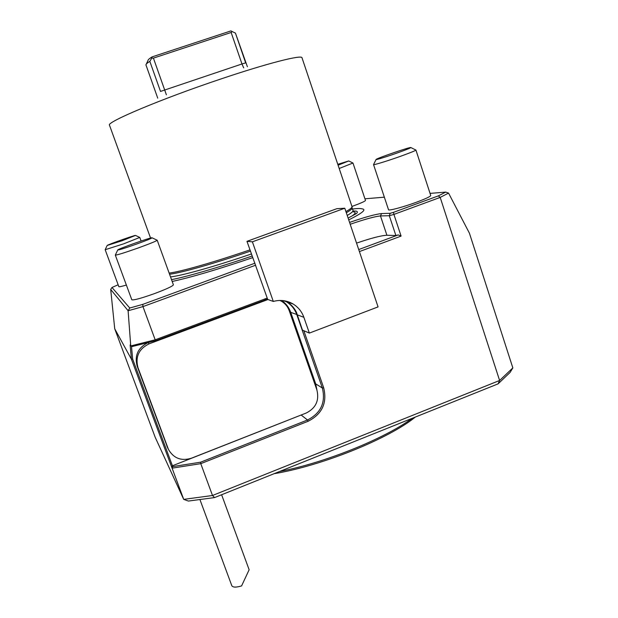 <?xml version="1.0" encoding="UTF-8"?>
<svg xmlns="http://www.w3.org/2000/svg" width="618" height="618" viewBox="0 0 618 618"><rect width="100%" height="100%" fill="white"/><g stroke="black" fill="none" stroke-linecap="round" stroke-linejoin="round"><path stroke-width="0.93" d="M250.414 251.14C213.519 263.762 180.989 272.932 169.556 274.23M347.223 215.458C351.403 213.025 353.326 211.364 353.002 210.475L352.152 208.119C352.051 209.031 350.105 210.576 346.312 212.746M352.021 216.014C355.821 213.388 356.169 211.982 353.071 211.789M136.192 244.21C146.914 240.325 152.183 238.177 151.989 237.768C150.437 237.451 118.795 248.668 117.76 249.919C118.146 250.298 124.295 248.397 136.192 244.21M338.131 165.191L348.745 160.958L337.822 164.288M122.233 240.688L135.504 235.419C134.546 235.157 107.771 244.643 107.169 245.462L122.233 240.688M398.927 152.368C407.277 149.347 411.225 147.725 410.754 147.501C409.101 147.192 377.104 158.208 376.13 159.413C374.593 160.456 387.494 156.478 398.927 152.368M267.949 299.529L149.093 343.847C138.872 348.861 135.164 356.779 137.976 367.625L168.459 449.448C173.612 458.324 181.236 461.26 191.325 458.239L306.234 413.017C315.868 408.089 319.429 400.425 316.91 390.004L289.216 310.684C287.779 306.706 285.284 303.616 281.723 301.399L279.931 300.448M293.102 303.994L287.022 301.939C291.148 304.458 294.292 307.903 296.439 312.268L302.472 330.12L309.363 333.094L378.069 306.899L344.782 208.227L252.383 241.823L246.968 241.337L267.71 299.444L273.303 301.437C280.302 299.56 286.899 300.41 293.102 303.994C298.224 307.154 301.823 311.596 303.878 317.32L309.363 333.094M344.782 208.227L336.918 208.668L246.968 241.337M252.383 241.823L273.303 301.437M348.112 218.084L356.501 213.511C358.316 211.642 357.235 210.815 353.249 211.047M137.868 248.088C149.935 243.708 156.377 241.082 157.204 240.217L173.395 284.805C172.762 286.173 166.466 289.1 154.523 293.589C141.174 298.324 133.604 300.394 131.812 299.784L115.311 255.095C116.91 255.164 124.427 252.824 137.868 248.088M117.706 250.035L115.311 255.095M339.228 168.467L352.978 163.028L365.493 200.464C365.192 201.236 361.005 203.113 352.924 206.095L351.997 206.435M107.138 245.531L105.168 249.711L123.569 243.863L139.784 237.428L141.097 241.012M401.414 155.975C410.715 152.607 415.551 150.63 415.929 150.035L430.738 195.512C430.499 196.516 425.779 198.741 416.555 202.179C403.577 206.984 388.421 211.039 388.521 209.741L373.542 164.589C373.257 165.33 388.313 160.695 401.414 155.975M376.076 159.529L373.542 164.589M167.702 447.919L137.157 366.157C134.376 355.497 137.992 347.664 148.019 342.673M358.726 249.556L398.193 234.925L395.891 235.543L386.907 235.249C381.283 235.504 371.163 238.123 356.555 243.121M350.197 224.264C364.836 219.236 374.925 216.47 380.479 215.945L381.584 213.573L390.213 213.287L393.465 212.353L393.913 214.415L389.309 215.721L380.479 215.945L386.907 235.249M287.022 301.939L285.161 300.927M352.53 209.069C357.173 208.397 360.356 208.328 362.094 208.861C366.76 209.44 362.303 213.125 348.722 219.908M252.7 257.644C217.737 269.487 190.892 277.428 172.183 281.46M126.366 285.045C121.638 286.458 119.135 286.991 118.841 286.644L105.168 249.711M395.891 235.543L389.309 215.721L390.213 213.287M349.564 222.403C365.029 217.096 375.705 214.152 381.584 213.573M131.503 346.374L132.646 359.066L172.731 466.59L200.626 462.187L200.773 463.662L172.09 468.158L131.418 359.197L130.135 344.937L131.904 346.605L155.883 340.642L267.579 299.066M255.674 265.199L142.959 306.613L128.104 310.754L129.765 308.019L111.982 287.463L110.699 289.44L114.732 328.807L155.195 437.305L183.708 499.375L188.405 501.059L214.57 497.575L212.499 495.497L183.708 499.375L172.09 468.158L172.731 466.59M128.088 310.676L110.699 289.44M303.206 414.207L172.36 465.81L171.557 467.03M281.677 300.487C285.949 303.469 288.969 307.424 290.738 312.36L315.713 383.902L316.995 390.252M114.732 328.807L131.418 359.197L132.646 359.066M200.626 462.187L307.517 419.993C320.896 413.141 325.841 402.48 322.357 388.011L296.802 314.655C294.794 309.093 291.302 304.774 286.312 301.7L284.79 300.858M130.738 345.941L155.172 339.807L155.883 340.642M267.239 298.092L155.172 339.807L142.959 306.613L142.797 304.365L129.765 308.019M430.051 193.395L445.725 192.098L448.552 193.086L440.194 197.412L393.913 214.415L401.097 236.099L359.406 251.58M384.357 197.181L364.937 198.795M111.982 287.463L118.154 284.774M142.797 304.365L254.971 263.191M393.465 212.353L438.347 195.883L445.725 192.098M130.738 345.902L128.104 310.754M303.817 330.7L323.678 387.764C327.331 402.913 322.148 414.075 308.143 421.252L200.773 463.662L212.499 495.497L499.607 380.479L498.077 383.871L214.57 497.575M290.352 303.059L289.023 302.024M401.097 236.099L398.193 234.925M448.552 193.086L469.441 233.233L512.84 367.903L499.607 380.479L440.194 197.412L438.347 195.883M221.615 494.755L249.131 569.757L241.599 585.903C236.176 587.54 232.916 587.479 231.82 585.733L199.993 499.73M512.84 367.903L510.144 372.368L498.077 383.871M249.973 249.881C213.28 262.441 180.842 271.65 169.147 273.094M150.553 238.054L109.494 125.222C105.616 122.441 161.082 98.98 220.595 79.073C267.524 63.229 302.163 54.484 302.009 57.806L352.067 206.821C351.966 207.748 349.912 209.34 345.918 211.595M415.366 417.042C388.876 438.687 321.754 465.864 274.137 473.689M412.183 418.324C384.682 438.656 325.022 462.789 279.552 471.519M231.487 31.186L230.931 30.9L152.036 56.902C149.409 58.509 148.065 59.707 147.996 60.487L146.304 64.102M157.744 98.169L145.933 64.882C145.995 64.11 147.285 62.936 149.819 61.36L151.765 58.131L153.418 58.115L231.14 32.476L232.26 31.588L230.931 30.9M151.765 58.131L152.036 56.902M149.819 61.36L160.518 91.425L241.978 63.971L231.14 32.476M153.418 58.115L166.381 94.801M232.26 31.588L235.435 33.094L245.67 62.874L241.978 63.971L243.701 67.903M247.401 66.759L235.435 33.094M251.41 253.975C214.531 266.582 181.986 275.69 170.529 276.903M303.878 317.32L297.127 314.778M167.934 448.197L166.814 445.926M266.489 300L265.601 299.684M149.093 343.847L148.166 342.635M137.976 367.625L137.157 366.157M308.143 421.252L307.517 419.993L301.236 415.08M323.678 387.764L322.357 388.011L315.713 383.902M297.065 314.593L290.738 312.36M265.06 298.795L265.23 299.815M152.113 237.83L157.049 240.163M348.815 160.989L352.886 162.998M135.574 235.458L139.699 237.397M410.87 147.563L415.767 149.981M168.459 449.448L167.331 447.169M171.518 279.622C183.646 277.49 217.358 268.019 252.129 256.022M286.312 301.7L283.083 300.603M352.152 208.119L352.067 206.821"/></g></svg>
